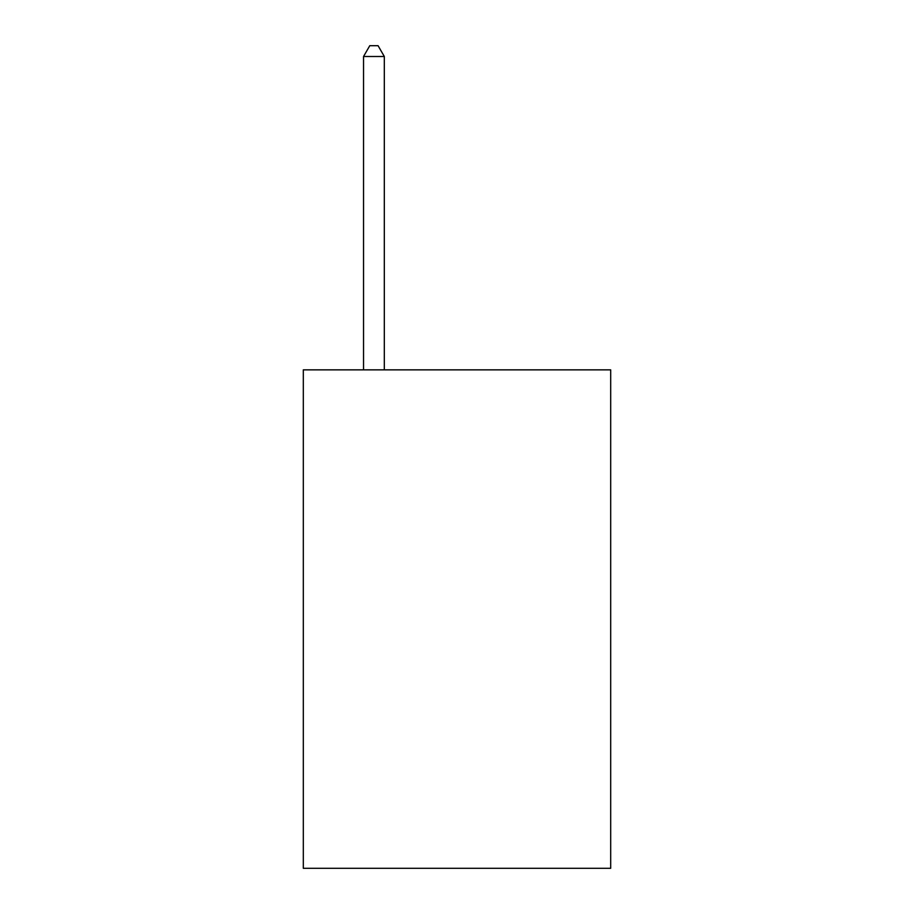 <?xml version="1.0" encoding="UTF-8"?>
<svg xmlns="http://www.w3.org/2000/svg" width="914" height="914" viewBox="0 0 914 914"><rect width="100%" height="100%" fill="white"/><g stroke="black" fill="none" stroke-linecap="round" stroke-linejoin="round"><path stroke-width="1.37" d="M610.689 369.85L610.689 868.3L303.311 868.3L303.311 369.85L610.689 369.85M384.314 369.85L384.314 56.497L363.543 56.497L363.543 369.85M363.543 56.497L369.77 45.7L378.076 45.7L384.314 56.497"/></g></svg>
